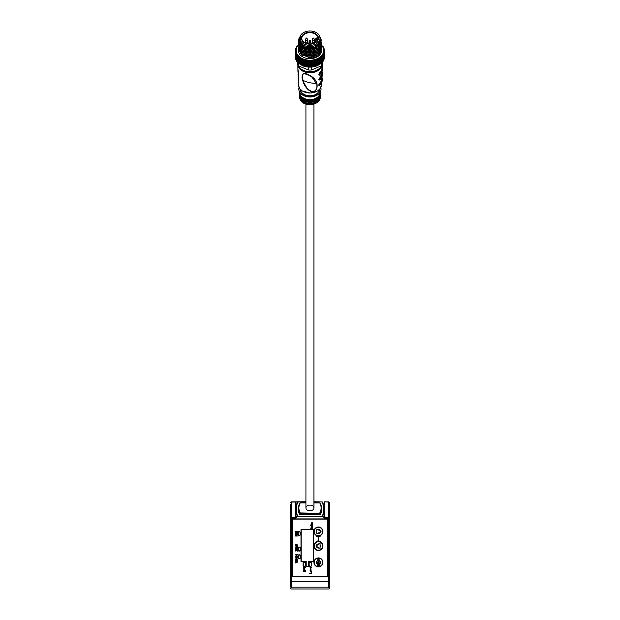 <?xml version="1.0" encoding="UTF-8"?>
<svg xmlns="http://www.w3.org/2000/svg" width="620" height="620" viewBox="0 0 620 620"><rect width="100%" height="100%" fill="white"/><g stroke="black" fill="none" stroke-linecap="round" stroke-linejoin="round"><path stroke-width="0.93" d="M317.928 39.509L317.835 39.184A7.944 5.619 0 0 0 317.835 37.983L316.797 37.983A1.046 0.736 0 0 0 316.797 39.455L317.781 39.455L317.773 39.959M318.021 39.06A8.138 5.75 180 0 1 309.527 44.191A8.138 5.75 180 0 1 301.8 38.486A8.138 5.75 180 0 1 309.473 32.705A8.138 5.75 180 0 1 318.021 37.828L316.797 37.983A0.853 0.605 0 0 0 316.797 39.184L318.021 39.068A8.138 5.75 0 0 0 318.068 38.448A8.138 5.75 0 0 0 318.021 37.828L317.781 37.983M302.762 43.245A10.145 7.176 180 0 1 299.793 38.176A10.145 7.176 180 0 1 309.938 31A10.145 7.176 180 0 1 320.083 38.176A10.145 7.176 180 0 1 313.821 44.803A10.145 7.176 180 0 1 302.762 43.245M299.793 38.176L299.793 39.541A10.145 7.176 0 0 0 302.762 44.609A10.145 7.176 0 0 0 313.821 46.167A10.145 7.176 0 0 0 320.083 39.541L320.083 38.176M314.038 40.068A0.969 0.682 180 0 1 312.418 39.401L312.813 38.417A0.558 0.395 180 0 1 313.89 38.417A0.558 0.395 180 0 1 313.069 38.858A0.558 0.395 180 0 1 312.813 38.417A0.581 0.581 0 0 1 313.89 38.417L314.278 39.401A0.969 0.682 180 0 1 314.038 40.068M322.005 64.883L321.997 66.805M321.772 77.392L321.726 78.748A11.788 8.339 0 0 1 319.556 83.374L318.634 85.149L319.486 85.397M321.974 71.749A12.276 8.68 180 0 1 319.943 78.484L319.354 79.662L320.114 79.639L319.68 77.981L318.765 79.778L319.633 80.019M322.206 66.797A12.385 8.758 180 0 1 320.029 73.067L319.75 72.556L318.851 74.369L320.207 74.23L320.029 73.067L319.44 74.253L320.207 74.23A12.609 8.92 180 0 0 322.547 69.052L319.796 74.439M297.918 65.131A12.075 8.54 0 0 0 309.938 72.811A12.075 8.54 0 0 0 321.951 65.131M298.251 81.104L298.437 82.646L298.693 81.731L297.879 67.704M302.707 80.46C305.249 89.466 311.837 92.892 313.627 91.543C315.464 90.853 317.642 89.443 317.037 83.832C316.146 80.422 313.968 77.756 310.496 75.826L303.591 73.354C301.855 75.167 301.56 77.539 302.707 80.46L306.59 87.575C314.046 95.821 317.998 89.226 316.68 83.979L312.092 77.306C304.335 71.091 301.328 72.16 303.072 80.507L308.907 82.615L317.037 83.832M310.302 72.401A11.501 8.13 180 0 1 309.566 72.401M321.85 65.255A12.075 8.54 180 0 1 309.938 72.401A12.075 8.54 180 0 1 298.019 65.255M321.486 65.666A12.075 8.54 180 0 1 309.938 71.719A12.075 8.54 180 0 1 298.383 65.666M299.057 87.528A11.114 7.859 0 0 0 298.964 90.381A11.114 7.859 0 0 0 306.512 96.612A11.114 7.859 0 0 0 317.789 94.697A11.114 7.859 0 0 0 320.904 90.381A11.114 7.859 0 0 0 320.811 87.528M319.176 95.457A9.757 6.898 180 0 1 316.836 98.115A9.757 6.898 180 0 1 300.692 95.457M320.083 93.442L320.083 94.403A10.145 7.176 180 0 1 317.107 99.471A10.145 7.176 180 0 1 306.055 101.029A10.145 7.176 180 0 1 299.793 94.403L299.793 93.442A10.145 7.176 0 0 0 306.055 100.068A10.145 7.176 0 0 0 317.107 98.518A10.145 7.176 0 0 0 320.083 93.442A10.145 7.176 0 0 0 320.083 93.403L320.083 93.442A10.238 7.239 0 0 1 320.176 94.403A10.238 7.239 0 0 1 309.233 101.626A10.238 7.239 0 0 1 299.793 93.411A10.145 7.176 0 0 1 299.793 93.403L299.793 93.442M319.99 97.115A10.145 7.176 180 0 1 317.107 101.246A10.145 7.176 180 0 1 306.675 102.974A10.145 7.176 180 0 1 299.879 97.115M319.781 85.173L319.804 83.871L319.61 84.948M318.851 74.369L320.013 74.385M298.127 78.058L298.243 81.049M298.569 78.445L298.05 75.462M298.445 73.648L298.034 73.896L298.212 78.445M298.631 73.641L298.034 73.896L298.034 74.919L298.468 74.912M298.437 73.486L298.034 73.121M298.437 73.292L297.98 71.626M298.422 72.501L297.902 69.246L297.957 72.005M298.429 72.749L298.065 73.292M297.964 71.083L298.05 72.749M298.003 68.967L298.05 72.501M297.941 71.594L297.949 71.091L297.941 71.594M298.22 80.499L298.15 78.6M310.62 42.486A0.969 0.682 180 0 1 309.008 41.811L309.396 40.827A0.558 0.395 180 0 1 310.473 40.827A0.558 0.395 180 0 1 309.651 41.276A0.558 0.395 180 0 1 309.396 40.827A0.581 0.581 0 0 1 310.473 40.827L310.868 41.811A0.969 0.682 180 0 1 310.62 42.486M307.202 40.068A0.969 0.682 180 0 1 305.59 39.401L305.978 38.417A0.558 0.395 180 0 1 307.055 38.417A0.558 0.395 180 0 1 306.233 38.858A0.558 0.395 180 0 1 305.978 38.417A0.581 0.581 0 0 1 307.055 38.417L307.45 39.401A0.969 0.682 180 0 1 307.202 40.068M313.945 104.276L313.945 507.943A4.007 2.837 180 0 1 309.938 510.771A4.007 2.837 180 0 1 305.923 507.943A4.007 2.837 180 0 1 309.938 505.106A4.007 2.837 180 0 1 313.945 507.943A4.007 2.837 180 0 1 309.938 510.771A4.007 2.837 180 0 1 305.923 507.943L305.923 104.276M322.54 61.628L322.54 64.309A13.818 9.773 180 0 1 321.261 65.906L311.333 70.029A13.818 9.773 180 0 1 308.745 70.044L298.731 66.03A13.818 9.773 180 0 1 297.422 64.449L297.716 61.969A13.911 9.835 180 0 0 298.05 62.38M321.261 63.31L321.261 65.906M324.43 56.924A14.492 10.246 180 0 1 324.43 57.025A14.492 10.246 180 0 1 324.43 57.133L324.043 57.582M323.33 54.544L323.33 53.212L324.082 53.087A14.492 10.246 180 0 0 324.183 52.731L324.183 58.9A14.492 10.246 180 0 1 324.082 59.256L323.33 59.923M322.253 61.837L322.253 55.118L323.113 55.118A14.492 10.246 180 0 0 323.322 54.785L323.322 60.954A14.492 10.246 180 0 1 323.113 61.287L322.253 61.837A13.911 9.835 180 0 1 321.943 62.233M321.888 62.635L321.888 56.257L321.873 62.837A14.492 10.246 180 0 1 321.571 63.131L320.641 63.542A13.911 9.835 180 0 1 320.036 64.031L320.036 57.319A13.911 9.835 180 0 0 320.641 56.831L321.571 56.962L321.571 63.131M320.005 64.271L320.005 57.893L319.904 64.465A14.492 10.246 180 0 1 319.525 64.713L318.564 64.984A13.911 9.835 180 0 1 317.828 65.364L317.665 65.534M317.502 65.767L317.68 59.218L317.502 65.767A14.492 10.246 180 0 1 317.053 65.953L316.107 66.084A13.911 9.835 180 0 1 315.27 66.348L314.766 66.689A14.492 10.246 180 0 1 314.27 66.805L313.379 66.797A13.911 9.835 180 0 1 312.488 66.937L311.821 67.185A14.492 10.246 180 0 1 311.302 67.231L310.496 67.092A13.911 9.835 180 0 1 309.589 67.1L308.791 67.239A14.492 10.246 180 0 1 308.272 67.208L307.597 66.96A13.911 9.835 180 0 1 306.699 66.836L305.807 66.852A14.492 10.246 180 0 1 305.319 66.743L304.792 66.402A13.911 9.835 180 0 1 303.963 66.146L303.01 66.03A14.492 10.246 180 0 1 302.56 65.852L302.219 58.737A13.911 9.835 180 0 1 301.475 58.365L301.475 65.077A13.911 9.835 180 0 0 302.219 65.449L302.389 65.619M300.925 64.945L300.514 64.813L300.514 58.644L300.925 58.575L300.925 64.945L301.475 65.077M300.514 64.813A14.492 10.246 180 0 1 300.127 64.573L299.979 57.427A13.911 9.835 180 0 1 299.367 56.947L299.367 63.659A13.911 9.835 180 0 0 299.979 64.139L300.072 64.325M300.514 58.644A14.492 10.246 180 0 1 300.127 58.404L300.026 64.379M298.825 63.449L298.429 63.263L298.429 57.094L298.825 57.079L298.825 63.449L299.367 63.659M298.429 63.263A14.492 10.246 180 0 1 298.127 62.969L298.181 55.808A13.911 9.835 180 0 1 297.716 55.258L297.716 61.969M298.429 57.094A14.492 10.246 180 0 1 298.127 56.8L298.104 62.76M296.848 61.434L296.848 55.265L297.375 55.219L297.375 61.736L296.848 61.434A14.492 10.246 180 0 1 296.639 61.101L296.887 53.963A13.911 9.835 180 0 1 296.6 53.351L296.6 60.07L295.841 59.411A14.492 10.246 180 0 1 295.732 59.055L296.166 51.972A13.911 9.835 180 0 1 296.065 51.336L296.065 52.281M295.833 57.73L295.446 57.288A14.492 10.246 180 0 1 295.446 57.025A14.492 10.246 180 0 1 295.446 56.924L295.446 50.964M296.546 47.872L296.546 46.926A14.492 10.246 180 0 1 296.755 46.593L297.615 45.981A13.911 9.835 180 0 1 298.065 45.415L297.995 45.051A14.492 10.246 180 0 1 298.298 44.748L298.685 44.532M298.344 45.221A13.764 9.734 0 0 0 297.964 45.671A13.764 9.734 0 0 0 303.343 59.016A13.764 9.734 0 0 0 322.121 54.994A13.764 9.734 0 0 0 321.524 45.214M323.136 54.211L323.059 53.824A13.911 9.835 180 0 0 323.33 53.212M324.183 52.731L323.733 51.902M323.818 52.103L323.818 51.181A13.911 9.835 180 0 1 323.733 51.824M323.818 51.181L324.43 50.964L324.43 57.133M322.981 47.136L322.981 47.136A13.911 9.835 180 0 1 323.268 47.748L324.028 48.468A14.492 10.246 180 0 1 324.144 48.833L323.702 49.127A13.911 9.835 180 0 1 323.803 49.77L324.423 50.6A14.492 10.246 180 0 1 324.43 50.856A14.492 10.246 180 0 1 324.43 50.964M323.059 47.275L323.237 47.663M323.167 47.515L323.237 46.787A14.492 10.246 180 0 0 323.02 46.453L322.152 45.849A13.911 9.835 180 0 0 321.695 45.291L321.764 45.376M297.98 45.516L297.995 45.051M295.686 50.375L295.686 48.98A14.492 10.246 180 0 1 295.794 48.623L296.538 47.895A13.911 9.835 180 0 1 296.817 47.275M295.686 48.98L296.143 49.275A13.911 9.835 180 0 0 296.05 49.918L295.67 50.39L295.678 49.019M295.446 57.288L295.446 51.119A14.492 10.246 180 0 1 295.446 50.856A14.492 10.246 180 0 1 295.446 50.755L295.67 50.39M295.446 51.119L296.065 51.336M295.841 59.411L295.841 53.243A14.492 10.246 180 0 1 295.732 52.886M295.841 53.243L296.6 53.351M296.848 55.265A14.492 10.246 180 0 1 296.639 54.932L296.701 54.521M298.127 56.8L298.104 56.389L298.127 56.8M298.825 57.079L299.367 56.947M300.072 57.807L299.979 64.139M300.127 58.404L300.026 58.001L300.127 58.404M300.925 58.575L301.475 58.365M303.01 66.03L303.01 59.861A14.492 10.246 180 0 1 302.56 59.683L302.374 59.303M303.01 59.861L303.963 59.435L303.963 66.146M305.807 66.852L305.807 60.682A14.492 10.246 180 0 1 305.319 60.574L304.792 59.691A13.911 9.835 180 0 1 303.963 59.435M305.807 60.682L306.699 60.117L306.699 66.836M308.791 67.239L308.791 61.07A14.492 10.246 180 0 1 308.272 61.039L307.597 60.248A13.911 9.835 180 0 1 306.699 60.117M308.791 61.07L309.589 60.388L309.589 67.1M311.821 67.185L311.821 61.016A14.492 10.246 180 0 1 311.302 61.062L310.496 60.38A13.911 9.835 180 0 1 309.589 60.388M311.821 61.016L312.488 60.225L312.488 66.937M313.379 66.797L313.379 60.086A13.911 9.835 180 0 1 312.488 60.225M313.379 60.086L314.27 60.636L314.27 66.805M314.766 66.689L314.766 60.52A14.492 10.246 180 0 1 314.27 60.636M314.766 60.52L315.27 59.636L315.27 66.348M316.107 66.084L316.107 59.365A13.911 9.835 180 0 1 315.27 59.636M316.107 59.365L317.053 59.784L317.053 65.953M317.502 59.598A14.492 10.246 180 0 1 317.053 59.784M317.68 59.218L317.828 65.364M318.564 64.984L318.564 58.272A13.911 9.835 180 0 1 317.828 58.652M318.564 58.272L319.525 58.544L319.525 64.713M319.951 57.699L319.904 58.296A14.492 10.246 180 0 1 319.525 58.544M322.253 55.118A13.911 9.835 180 0 1 321.803 55.684L321.873 56.668A14.492 10.246 180 0 1 321.571 56.962M321.524 50.282A11.594 8.2 180 0 1 321.532 50.468A11.594 8.2 180 0 1 304.219 57.606A11.594 8.2 180 0 1 298.344 50.468L298.344 49.406L301.731 55.033L309.946 57.265L318.13 54.684L321.524 48.724M321.532 45.989L318.137 51.956L309.946 54.529L301.731 52.289L298.344 46.95L301.738 52.568L309.954 54.8L318.137 52.227L321.532 45.989M321.532 47.632L318.137 53.32L309.946 55.893L301.738 53.661L298.344 48.042L301.731 53.94L309.946 56.164L318.13 53.591L321.524 47.632M321.532 50.468L318.734 55.583L311.705 58.497L307.776 57.931L311.589 57.42L318.703 54.514L321.532 48.724M321.524 44.624L318.137 50.584L309.954 53.165L301.731 50.933L298.344 45.306L301.738 51.197L309.954 53.436L318.137 50.863L321.524 44.896M321.524 43.261L318.137 49.22L309.954 51.793L301.731 49.561L298.344 43.943L301.731 49.84L309.938 52.072L318.13 49.492L321.524 43.532M321.532 42.16L318.137 47.856L309.946 50.429L301.738 48.197L298.344 42.571L301.731 48.468L309.954 50.701L318.13 48.128L321.524 42.16M319.478 35.743L321.524 40.532L315.875 47.779L304.219 48.112L298.344 41.478L301.738 47.105L309.946 49.337L318.137 46.764L321.532 40.525M298.344 39.843L304.219 47.019L314.882 47.089A11.594 8.2 0 0 1 301.49 45.299L298.344 39.835L301.018 34.751M301.49 45.299L300.305 35.914M314.526 47.213L304.815 47.228M319.781 36.441L320.447 42.478L314.882 47.089M314.58 48.561L304.792 48.585M314.565 49.933L304.606 49.879M314.666 51.259L304.614 51.251M314.526 52.669L304.8 52.685M314.526 54.048L304.885 54.08M314.549 55.397L304.8 55.413M311.705 58.497L311.837 57.443L311.155 57.482M297.422 61.76L297.422 64.449M298.731 66.03L298.731 63.426M308.745 67.239L308.745 70.044M311.333 70.029L311.302 61.062M290.679 504.393L290.679 581.444L290.679 504.393M290.679 587.148L290.679 581.444L291.253 581.444L291.199 587.721M291.253 501.913A0.581 0.581 0 0 0 290.679 502.495A0.581 0.581 0 0 1 291.253 501.913L305.923 501.735L291.253 501.913L291.253 517.607A0.581 0.411 180 0 0 290.679 518.018L291.253 518.018L291.253 581.444L328.747 581.444L328.801 587.187L291.199 587.187A0.581 0.574 180 0 1 290.679 586.621M313.945 501.735L322.656 502.006C324.283 506.928 324.306 511.694 322.726 516.321L297.515 516.654L295.647 518.018L291.253 518.018L291.253 517.607L295.515 517.607L295.515 502.029L291.253 502.084A0.581 0.411 -0 0 0 290.679 502.495M295.507 517.561L297.274 516.321C295.694 511.694 295.717 506.92 297.344 502.006A0.581 0.403 17.1 0 1 297.577 502.006C296.221 506.742 296.197 511.492 297.515 516.243L322.485 516.243A0.581 0.403 16.6 0 1 322.726 516.321L324.369 517.475L324.632 502.037L324.632 517.607L328.747 517.607L328.747 502.084L324.121 501.859M324.632 501.867L328.747 501.913A0.581 0.581 0 0 1 329.321 502.495L329.321 588.016M329.321 507.679L329.321 503.998M329.321 511.608L329.321 585.14M329.321 502.897L329.321 502.495A0.581 0.581 -0 0 0 328.747 501.913A0.581 0.581 0 0 1 329.321 502.495A0.581 0.581 -0 0 0 328.747 501.913L328.747 502.084A0.581 0.411 -0 0 1 329.321 502.495M292.609 518.894L327.391 518.894L327.391 576.894L292.609 576.894L292.609 518.894M329.321 588.411L328.801 589L291.199 588.992L290.679 588.411M328.801 587.721L328.801 587.187A0.581 0.574 180 0 0 329.321 586.621M305.923 501.906L295.507 502.076M297.515 516.243A0.581 0.403 163.4 0 0 297.274 516.321L297.515 516.654L297.515 516.243M295.515 517.607L295.647 518.018M329.321 581.444L328.747 581.444L328.747 518.018L324.632 518.018L322.485 516.243C323.803 511.492 323.779 506.749 322.423 502.006A0.581 0.403 -17.1 0 1 322.656 502.006L313.945 501.906M328.747 517.607A0.581 0.411 -0 0 1 329.321 518.018L328.747 517.607M298.716 506.153A20.111 14.221 0 0 0 298.212 509.307A20.111 14.221 0 0 0 299.762 514.771L320.238 514.771A20.111 14.221 0 0 0 321.788 509.307A20.111 14.221 0 0 0 321.284 506.153M298.499 508.268A20.111 14.221 0 0 0 298.236 509.989M321.764 509.989A20.111 14.221 0 0 0 321.501 508.268M319.788 514.771L319.788 512.926A19.429 13.741 0 0 0 319.788 502.952L313.945 502.952M321.392 512.105A19.817 14.012 0 0 0 321.501 510.671L321.501 508.214L320.145 503.122A19.817 14.012 180 0 1 321.501 508.214A19.817 14.012 180 0 1 320.145 513.298L300.212 512.926L300.212 513.476L300.212 512.926A19.429 13.741 0 0 1 300.212 502.952L305.923 502.836M299.855 514.771L299.855 513.298A19.817 14.012 180 0 1 298.499 508.214L299.855 503.122A19.817 14.012 180 0 0 298.499 508.214L298.499 510.671A19.817 14.012 0 0 0 298.608 512.105M300.212 514.771L300.212 513.476L320.145 513.298L320.145 514.771M319.106 560.519C318.665 561.767 318.215 561.767 317.758 560.527L317.618 560.495A2.085 2.085 0 0 1 319.246 560.495L319.339 560.472C318.75 562.162 318.145 562.154 317.517 560.464C318.145 562.154 318.75 562.154 319.339 560.472L318.781 561.425L317.688 560.875M319.339 560.472L319.37 560.55A2.085 2.085 0 0 1 319.393 564.262L318.835 564.456L319.393 564.456L319.393 563.448L319.145 564.177L318.51 564.177L318.51 563.526L317.719 564.177L317.471 563.487L317.471 564.262A2.085 2.085 0 0 1 317.487 560.558M298.042 555.551L298.817 554.784L298.042 555.551L298.042 558.062L298.817 558.837L298.042 558.062M298.817 554.784L300.367 555.551L299.592 554.784M300.367 555.551L300.367 558.062L299.592 558.837L300.367 558.062M299.592 558.837L298.817 558.837M298.042 532.363L298.817 531.588L298.042 532.363L298.042 534.874L298.817 535.649L298.042 534.874M298.817 531.588L300.367 532.363L299.592 531.588M300.367 532.363L300.367 534.874L299.592 535.649L300.367 534.874M299.592 535.649L298.817 535.649M318.432 557.923A4.495 4.495 0 0 0 313.937 562.418A4.495 4.495 0 0 0 318.432 566.905A4.495 4.495 0 0 0 322.927 562.418A4.495 4.495 0 0 0 318.432 557.923M318.432 527.008A4.495 4.495 0 0 0 313.937 531.495A4.495 4.495 0 0 0 318.432 535.99A4.495 4.495 0 0 0 322.919 531.495A4.495 4.495 0 0 0 318.432 527.008M318.432 541.5A4.495 4.495 0 0 0 313.937 545.988A4.495 4.495 0 0 0 318.432 550.482A4.495 4.495 0 0 0 322.927 545.988A4.495 4.495 0 0 0 318.432 541.5M320.532 536.06L316.58 535.959C315.696 536.021 316.262 536.284 318.285 536.742L318.285 540.741L316.332 541.423L320.276 541.524L318.579 540.741L318.579 536.742L320.532 536.06M311.596 526.519L312.774 526.519L312.774 526.093L311.527 526.093L310.713 528.938L312.774 528.922L312.774 528.496L311.527 528.496L311.535 527.721L312.774 527.721L312.774 527.294L311.504 527.294L311.596 526.519M311.596 523.241L312.774 523.241L312.774 522.807L311.527 522.807L310.713 525.659L312.774 525.644L312.774 525.218L311.527 525.218L311.535 524.442L312.774 524.442L312.774 524.016L311.504 524.016L311.596 523.241M296.779 535.719L296.089 534.626L295.391 535.331L295.391 536.021L297.67 536.021L296.779 535.719M296.685 533.696L297.67 532.898L295.391 533.681L295.391 534.347L297.67 534.347L296.685 533.696M295.624 532.487L296.523 532.696C298.104 532.192 298.104 531.704 296.523 531.216L295.624 531.418M296.523 531.216C294.957 531.704 294.957 532.192 296.523 532.696M297.414 551.11L297.67 549.684L297.414 550.8L295.391 549.723L295.391 551.025L295.647 550.033L297.414 551.11M295.391 549.336L297.67 549.336L297.67 547.979L297.414 549.033L296.608 549.033L296.608 548.126L296.352 549.033L295.647 549.033L295.391 548.049L295.391 549.336M296.685 547.018L297.67 546.22L295.391 547.011L295.391 547.669L297.67 547.669L296.685 547.018M295.624 545.817L296.523 546.019C298.104 545.523 298.104 545.027 296.523 544.546L295.624 544.74M296.523 544.546C294.957 545.027 294.957 545.523 296.523 546.019M296.608 555.086L297.67 554.784L295.391 554.784L296.352 555.086L296.352 555.846L295.391 556.156L297.67 556.156L296.608 555.846L296.608 555.086M296.205 556.721L296.763 556.721C299.406 557.651 293.756 557.582 296.205 556.721M296.964 558.573L295.368 559L297.67 559.666L296.964 558.573M295.391 561.224L297.67 561.224L297.67 559.868L297.414 560.922L296.608 560.922L296.608 560.015L296.352 560.922L295.647 560.922L295.391 559.93L295.391 561.224M297.67 562.131L295.647 562.131L295.391 561.596L295.391 562.968L295.647 562.433L297.67 562.131M313.743 529.519L300.987 529.519L300.987 561.596L306.024 561.596L306.024 566.502L308.698 566.502L308.698 561.596L313.743 561.596L313.743 529.519M310.806 561.867L309.837 561.867L308.969 562.735L308.969 565.634L309.837 566.502L310.806 566.502L311.674 565.634L311.674 562.735L310.806 561.867M304.885 561.867L303.916 561.867L303.048 562.735L303.048 565.634L303.916 566.502L304.885 566.502L305.753 565.634L305.753 562.735L304.885 561.867M303.49 571.485L304.389 571.694C305.978 571.191 305.978 570.702 304.389 570.214L303.49 570.415M304.389 570.214C302.824 570.702 302.824 571.191 304.389 571.694M303.257 569.935L304.87 569.935L304.87 568.548L303.257 568.548L304.87 568.858L304.87 569.625L303.257 569.935M305.536 567.393L303.513 567.393L303.257 566.858L303.257 568.23L303.513 567.695L305.536 567.393M311.263 571.376L311.449 571.005L310.434 571.113L310.581 571.841C311.325 572.5 311.55 572.345 311.263 571.376M310.984 570.609L311.038 569.625L310.581 570.206L310.372 569.664C309.853 570.71 310 570.927 310.798 570.299L310.984 570.609M310.705 569.214L310.946 568.121L310.705 569.214M311.449 567.579L309.93 566.858L310.341 567.579L309.954 567.843L311.449 567.579M309.171 573.826L311.449 573.826L311.449 572.438L311.194 573.515L309.171 573.826M298.042 547.824L298.817 547.049L298.042 547.824L298.042 550.335L298.817 551.11L298.042 550.335M298.817 547.049L300.367 547.824L299.592 547.049M300.367 547.824L300.367 550.335L299.592 551.11L300.367 550.335M299.592 551.11L298.817 551.11M292.803 576.701L292.803 519.118L327.197 519.118L327.197 576.701L292.803 576.701M318.432 541.787A4.2 4.2 0 0 0 314.231 545.988A4.2 4.2 0 0 0 318.432 550.188A4.2 4.2 0 0 0 322.632 545.988A4.2 4.2 0 0 0 318.432 541.787M318.432 558.209A4.2 4.2 0 0 0 314.231 562.41A4.2 4.2 0 0 0 318.432 566.618A4.2 4.2 0 0 0 322.632 562.41A4.2 4.2 0 0 0 318.432 558.209M298.817 531.782L298.236 532.363L298.236 534.874L299.592 535.455L300.173 534.874L300.173 532.363L299.592 531.782L298.236 532.363L298.817 531.782M300.173 534.874L299.592 535.455L300.173 534.874M299.592 531.782L300.173 532.363L299.592 531.782M298.817 535.455L298.236 534.874L298.817 535.455M298.817 547.243L298.236 547.824L298.236 550.335L299.592 550.917L300.173 550.335L300.173 547.824L299.592 547.243L298.236 547.824L298.817 547.243M300.173 550.335L299.592 550.917L300.173 550.335M299.592 547.243L300.173 547.824L299.592 547.243M298.817 550.917L298.236 550.335L298.817 550.917M298.817 554.97L298.236 555.551L298.236 558.062L299.592 558.643L300.173 558.062L300.173 555.551L299.592 554.97L298.236 555.551L298.817 554.97M300.173 558.062L299.592 558.643L300.173 558.062M299.592 554.97L300.173 555.551L299.592 554.97M298.817 558.643L298.236 558.062L298.817 558.643M318.432 527.294A4.2 4.2 0 0 0 314.231 531.495A4.2 4.2 0 0 0 318.432 535.696A4.2 4.2 0 0 0 322.632 531.495A4.2 4.2 0 0 0 318.432 527.294M295.647 535.409L296.089 534.928L296.523 535.719L295.647 535.409M295.647 533.75L296.042 533.27L296.43 534.037L295.647 533.75M296.523 532.379C295.267 532.092 295.267 531.805 296.523 531.534C297.794 531.805 297.794 532.092 296.523 532.379M295.647 547.072L296.042 546.592L296.43 547.367L295.647 547.072M296.523 545.701C295.267 545.414 295.267 545.135 296.523 544.864C297.794 545.135 297.794 545.414 296.523 545.701M295.903 558.853L296.709 558.643L296.709 559.093L295.903 558.853M301.18 529.712L313.55 529.712L313.55 561.402L308.504 561.402L308.504 566.308L306.218 566.308L306.218 561.402L301.18 561.402L301.18 529.712M309.837 562.061L309.163 562.735L309.163 565.634L310.806 566.308L311.48 565.634L311.48 562.735L309.837 562.061M303.916 562.061L303.242 562.735L303.242 565.634L304.885 566.308L305.559 565.634L305.559 562.735L303.916 562.061M304.389 571.369C303.134 571.082 303.134 570.803 304.389 570.532C305.668 570.803 305.668 571.082 304.389 571.369M310.69 571.376L310.783 571.779L310.69 571.376M310.488 569.199L310.488 568.439L310.488 569.199M318.432 565.394L317.471 565.889L317.471 564.603L318.432 565.107M318.029 564.456L318.835 564.456A2.085 2.085 0 0 1 318.029 564.456M319.393 565.394L317.719 565.394M318.262 559.217L317.471 558.938L319.393 558.938L318.517 559.217L318.517 559.976L319.393 560.255L317.471 560.255L318.262 559.976L318.262 559.217L318.262 559.976M317.471 562.441L319.393 563.355L318.827 562.906L319.393 561.875L317.471 562.441M317.471 564.603L317.719 565.889M318.099 562.526L318.603 562.379L318.603 562.859L318.099 562.526M318.517 559.976L318.517 559.217L319.393 558.938M317.471 559.976L319.393 559.976M316.781 532.766L316.781 529.031L321.051 531.495L316.781 533.96L316.781 532.766L316.781 533.96L317.68 533.44A2.085 2.085 0 0 0 320.494 531.821L321.051 531.495L320.494 531.169A2.085 2.085 0 0 0 317.68 529.55L316.781 529.031L316.781 530.224A2.085 2.085 0 0 0 316.781 532.766M316.371 545.662L320.083 543.523L320.083 548.452L315.812 545.988L316.371 545.662L315.812 545.988L316.371 546.313A2.085 2.085 0 0 0 319.184 547.933L320.083 548.452L320.083 547.259A2.085 2.085 0 0 0 320.083 544.716L320.083 543.523L319.184 544.042A2.085 2.085 0 0 0 316.371 545.662M316.797 41.47L316.797 39.184M315.96 33.914A8.525 6.03 180 0 1 318.409 38.82A8.525 6.03 180 0 1 307.148 43.865A8.525 6.03 180 0 1 302.715 34.976A8.525 6.03 180 0 1 315.96 33.914M313.86 43.384A0.558 0.395 0 0 0 312.813 43.105A0.558 0.395 0 0 0 313.232 43.602M319.75 72.556A12.051 8.525 0 0 0 321.989 67.805A12.051 8.525 0 0 0 321.989 67.673L321.997 66.665M319.68 77.981A11.958 8.455 0 0 0 321.888 73.276A11.958 8.455 0 0 0 321.888 73.222L321.92 71.866M298.259 81.437L298.437 85.149A11.509 8.138 0 0 0 309.938 92.985A11.509 8.138 0 0 0 321.439 85.149A11.509 8.138 0 0 0 321.439 85.033M319.579 89.327A9.664 6.836 180 0 1 316.766 93.767A9.664 6.836 180 0 1 306.497 95.317A9.664 6.836 180 0 1 300.289 89.327M319.881 88.978A9.951 7.037 180 0 1 316.975 94.116A9.951 7.037 180 0 1 306.017 95.612A9.951 7.037 180 0 1 299.987 88.978M317.146 97.495A10.199 7.215 0 0 0 319.091 95.581A10.199 7.215 0 0 0 319.842 94.116L319.075 95.612C315.471 101.61 301.731 100.541 300.034 94.116A10.199 7.215 0 0 0 307.195 99.347A10.199 7.215 0 0 0 317.146 97.495M300.359 94.876A9.858 6.967 0 0 0 307.264 99.944A9.858 6.967 0 0 0 316.905 98.169A9.858 6.967 0 0 0 319.517 94.876M320.463 94.744A10.532 7.448 180 0 1 320.47 94.876L320.47 94.604A10.532 7.448 0 0 0 320.214 92.977L320.47 94.604A10.532 7.448 0 0 1 309.69 102.052A10.532 7.448 0 0 1 299.406 94.604A10.532 7.448 0 0 1 299.662 92.977L299.406 94.876A10.532 7.448 180 0 1 299.406 94.744M309.69 102.323A10.532 7.448 180 0 1 299.406 94.876L300.956 98.82L302.839 100.448L310.387 102.401L317.06 100.425L318.882 98.859L320.47 94.876A10.532 7.448 180 0 1 309.69 102.323M319.315 97.991A10.238 7.239 180 0 1 309.938 102.323A10.238 7.239 180 0 1 300.553 97.991M299.724 96.72A10.238 7.239 0 0 0 309.938 103.416A10.238 7.239 0 0 0 320.145 96.72M320.463 96.519A10.532 7.448 180 0 1 320.47 96.658L320.47 96.379A10.532 7.448 0 0 0 320.416 95.635L320.47 96.379A10.532 7.448 0 0 1 309.69 103.827A10.532 7.448 0 0 1 299.406 96.379A10.532 7.448 0 0 1 299.46 95.635L299.406 96.658A10.532 7.448 180 0 1 299.406 96.519M309.69 104.098A10.532 7.448 180 0 1 299.406 96.658L300.956 100.595L302.839 102.223L310.387 104.183L317.06 102.207L318.882 100.634L320.47 96.658A10.532 7.448 180 0 1 309.69 104.098M319.315 99.766A10.238 7.239 180 0 1 309.938 104.106A10.238 7.239 180 0 1 300.553 99.766M319.61 99.642A10.145 7.176 180 0 1 317.107 102.548A10.145 7.176 180 0 1 300.266 99.642M316.564 102.711A9.37 6.626 180 0 1 302.235 101.796M321.726 78.422A12.067 8.533 0 0 0 321.524 77.864M320.827 76.57A12.067 8.533 0 0 0 319.781 75.299M319.548 85.235L322.237 79.988A12.307 8.703 180 0 1 319.974 85.017M319.974 84.196A12.307 8.703 0 0 0 322.237 79.166A12.307 8.703 0 0 0 321.896 77.12L322.237 79.988M318.634 85.149L319.207 85.041M321.811 77.299A12.098 8.556 180 0 1 319.804 83.871L319.556 83.374M319.703 79.856L322.431 74.516A12.493 8.835 180 0 1 320.114 79.639M320.114 78.818A12.493 8.835 0 0 0 322.431 73.703A12.493 8.835 0 0 0 322.059 71.556M318.765 79.778L319.354 79.662M320.207 73.408A12.609 8.92 0 0 0 322.547 68.231A12.609 8.92 0 0 0 322.338 66.603L322.547 69.052M319.44 74.253L319.959 74.276M298.491 75.601L298.096 75.601M298.445 73.889L298.034 73.896M305.962 43.361A0.558 0.395 180 0 1 307.055 43.245A0.558 0.395 180 0 1 306.861 43.664M308.272 61.039L308.272 67.208M305.319 60.574L305.319 66.743M302.56 59.683L302.56 65.852M324.144 48.833L324.144 50.197M324.082 53.087L324.082 59.256M323.113 55.118L323.113 61.287M320.641 63.542L320.641 56.831M310.496 67.092L310.496 60.38M307.597 66.96L307.597 60.248M304.792 66.402L304.792 59.691M302.219 65.449L302.219 58.737M322.594 55.087L322.594 61.605M297.205 55.304L297.205 61.675M322.764 55.165L322.764 61.543M321.021 56.846L321.021 63.364M296.143 53.335L296.143 59.706M296.306 59.791L296.306 53.273M321.183 56.955L321.183 63.325M318.959 58.342L318.959 64.86M295.678 51.251L295.678 57.621M295.833 52.545L295.833 51.212M319.114 58.474L319.114 64.844M316.502 59.505L316.502 66.022M295.841 49.143L295.841 50.243M295.98 50.088L295.98 49.127M316.642 59.652L316.642 66.03M315.038 66.487L315.038 59.969M315.022 60.171L315.022 66.549M313.759 60.272L313.759 66.79M313.875 66.82L313.875 60.442M312.185 67.038L312.185 60.52M312.139 60.714L312.139 67.092M310.845 60.628L310.845 67.146M310.938 67.185L310.938 60.814M309.24 67.154L309.24 60.636M309.155 60.822L309.155 67.193M307.9 60.543L307.9 67.061M307.954 67.115L307.954 60.737M306.327 66.828L306.327 60.31M306.21 60.489L306.21 66.859M305.04 60.024L305.04 66.541M305.055 66.603L305.055 60.225M303.56 66.092L303.56 59.574M303.428 59.722L303.428 66.1M323.857 48.98L323.857 49.902M323.989 48.988L323.989 50.073M301.08 64.96L301.08 58.443M324.043 51.065L324.043 52.367M324.198 51.096L324.198 57.466M298.987 63.488L298.987 56.97M323.617 53.126L323.617 59.644M323.787 53.181L323.787 59.559M304.854 47.244L304.443 48.19M311.364 58.528L311.542 57.474M324.632 518.018L324.105 517.839M305.923 502.952L300.212 502.952M319.788 502.952L313.945 502.836M317.975 37.843L315.751 38.711L315.712 42.408M301.8 38.486C301.87 40.44 303.118 42.013 305.559 43.199C312.015 44.934 316.169 43.547 318.029 39.037L318.068 38.448M313.983 43.338L313.89 43.105A0.581 0.581 0 0 0 312.813 43.105L312.542 43.788M314.317 43.191L314.317 39.587M312.387 43.826L312.387 39.587M321.958 67.069A1.93 1.93 0 0 0 322.315 64.643M298.437 85.149L299.716 88.621L302.304 90.993L310.225 93.054L317.611 90.969L320.191 88.567L321.439 85.149L321.548 82.902M321.726 78.771L321.78 77.136M297.863 64.286L297.887 67.836M320.904 90.381L319.842 94.116M298.964 90.381L300.034 94.116M319.711 99.456L317.006 102.788L310.116 104.873L304.156 103.563L301.46 101.556L300.158 99.456M322.431 74.516L322.059 71.54M298.204 80.244L298.228 80.802M298.135 78.314L298.112 77.764M297.894 68.549L297.941 71.486M298.011 74.586L298.026 75.136M310.899 44.043L310.899 41.997M308.969 44.043L308.969 41.997M307.272 43.772L307.055 43.245A0.581 0.581 0 0 0 305.978 43.245L305.939 43.353M307.489 43.826L307.489 39.587M305.551 43.191L305.551 39.587M295.446 50.856L295.446 57.025M324.43 50.856L324.43 57.025M321.943 62.728L321.943 56.451M320.029 64.333L320.029 58.017M317.688 65.619L317.688 59.264M296.523 47.934L296.523 46.996M297.925 45.144L297.925 45.578M321.819 45.431L321.819 45.012M323.268 47.732L323.268 46.849M324.151 50.205L324.151 48.864M302.374 59.342L302.374 65.697M300.003 58.117L300.003 64.434M298.05 56.575L298.05 62.852M296.608 54.777L296.608 61.023M295.724 52.809L295.724 59.016M324.19 58.869L324.19 52.661M323.353 60.884L323.353 54.638"/></g></svg>

